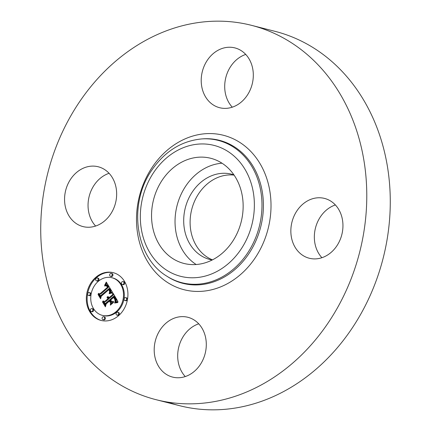 <?xml version="1.0" encoding="UTF-8"?>
<svg xmlns="http://www.w3.org/2000/svg" width="431" height="431" viewBox="0 0 431 431"><rect width="100%" height="100%" fill="white"/><g stroke="black" fill="none" stroke-linecap="round" stroke-linejoin="round"><path stroke-width="0.65" d="M196.164 264.515A54.263 45.196 104.3 0 1 191.159 260.707A54.263 45.196 104.3 0 1 178.057 202.139A54.263 45.196 104.3 0 1 222.024 163.214M212.203 259.99A44.01 36.657 104.3 0 1 209.956 259.505A44.01 36.657 104.3 0 1 192.544 191.639A44.01 36.657 104.3 0 1 231.722 174.221A44.01 36.657 104.3 0 1 233.931 174.873M212.461 259.861A44.01 36.657 104.3 0 1 198.95 193.277A44.01 36.657 104.3 0 1 234.092 175.11M251.526 25.343A193.163 160.887 104.3 0 1 327.948 323.207A193.163 160.887 104.3 0 1 155.984 399.666A193.163 160.887 104.3 0 1 79.563 101.797A193.163 160.887 104.3 0 1 251.526 25.343L275.016 31.334A193.163 160.887 104.3 0 1 351.437 329.203A193.163 160.887 104.3 0 1 179.474 405.657A193.163 160.887 104.3 0 1 167.864 402.128M185.26 376.565A30.865 25.709 104.3 0 1 178.827 346.831A30.865 25.709 104.3 0 1 198.723 323.816M95.623 226.049A30.865 25.709 104.3 0 1 94.254 184.98A30.865 25.709 104.3 0 1 109.086 173.3M232.277 107.184A30.865 25.709 104.3 0 1 225.844 77.451A30.865 25.709 104.3 0 1 245.74 54.435M321.914 257.7A30.865 25.709 104.3 0 1 320.545 216.637A30.865 25.709 104.3 0 1 335.377 204.951M336.746 246.02A30.865 25.709 104.3 0 1 309.264 258.239A30.865 25.709 104.3 0 1 297.056 210.64A30.865 25.709 104.3 0 1 324.532 198.422A30.865 25.709 104.3 0 1 336.746 246.02M244.14 52.873A30.865 25.709 104.3 0 1 250.115 90.09A30.865 25.709 104.3 0 1 219.627 107.718A30.865 25.709 104.3 0 1 210.382 102.75A30.865 25.709 104.3 0 1 204.413 65.534A30.865 25.709 104.3 0 1 234.895 47.906A30.865 25.709 104.3 0 1 244.14 52.873M70.765 178.984A30.865 25.709 104.3 0 1 98.241 166.77A30.865 25.709 104.3 0 1 110.455 214.363A30.865 25.709 104.3 0 1 82.978 226.582A30.865 25.709 104.3 0 1 70.765 178.984M197.129 322.253A30.865 25.709 104.3 0 1 203.098 359.47A30.865 25.709 104.3 0 1 172.615 377.098A30.865 25.709 104.3 0 1 163.365 372.131A30.865 25.709 104.3 0 1 157.396 334.914A30.865 25.709 104.3 0 1 187.878 317.286A30.865 25.709 104.3 0 1 197.129 322.253M227.024 167.023A54.263 45.196 104.3 0 1 237.519 232.454A54.263 45.196 104.3 0 1 183.929 263.443A54.263 45.196 104.3 0 1 167.67 254.71A54.263 45.196 104.3 0 1 157.175 189.279A54.263 45.196 104.3 0 1 210.77 158.29A54.263 45.196 104.3 0 1 227.024 167.023M95.72 277.392A24.642 20.526 104.3 0 1 113.224 272.672A24.642 20.526 104.3 0 1 127.721 291A24.642 20.526 104.3 0 1 118.536 315.707A24.642 20.526 104.3 0 1 101.032 320.427A24.642 20.526 104.3 0 1 86.534 302.104A24.642 20.526 104.3 0 1 95.72 277.392M113.622 272.78A24.642 20.526 -75.7 0 0 96.517 277.596A24.642 20.526 -75.7 0 0 87.304 302.072A24.642 20.526 -75.7 0 0 101.436 320.524M102.325 315.363L103.128 315.567A19.417 16.173 -75.7 0 0 116.914 311.85A19.417 16.173 -75.7 0 0 124.15 292.38A19.417 16.173 -75.7 0 0 112.728 277.941L111.931 277.736A19.417 16.173 104.3 0 1 123.352 292.175A19.417 16.173 104.3 0 1 116.117 311.645A19.417 16.173 104.3 0 1 102.325 315.363A19.417 16.173 104.3 0 1 90.903 300.924A19.417 16.173 104.3 0 1 98.139 281.459A19.417 16.173 104.3 0 1 111.931 277.736M122.307 284.476L123.104 284.681A1.492 1.245 -75.7 0 0 123.848 281.782L123.045 281.578A1.492 1.245 104.3 0 1 122.307 284.476A1.492 1.245 104.3 0 1 123.045 281.578M116.957 315.126L117.755 315.33A1.492 1.245 -75.7 0 0 118.498 312.437L117.695 312.233A1.492 1.245 104.3 0 1 116.957 315.126A1.492 1.245 104.3 0 1 117.695 312.233M124.963 300.547L125.766 300.752A1.492 1.245 -75.7 0 0 126.504 297.853L125.701 297.649A1.492 1.245 104.3 0 1 124.963 300.547A1.492 1.245 104.3 0 1 125.701 297.649M91.21 311.521L92.008 311.726A1.492 1.245 -75.7 0 0 92.751 308.833L91.948 308.628A1.492 1.245 104.3 0 1 91.21 311.521A1.492 1.245 104.3 0 1 91.948 308.628M102.977 319.673L103.774 319.877A1.492 1.245 -75.7 0 0 104.512 316.984L103.715 316.78A1.492 1.245 104.3 0 1 102.977 319.673A1.492 1.245 104.3 0 1 103.715 316.78M96.56 280.872L97.358 281.077A1.492 1.245 -75.7 0 0 98.096 278.184L97.298 277.979A1.492 1.245 104.3 0 1 96.56 280.872A1.492 1.245 104.3 0 1 97.298 277.979M110.541 276.325L111.338 276.53A1.492 1.245 -75.7 0 0 112.082 273.637L111.279 273.432A1.492 1.245 104.3 0 1 110.541 276.325A1.492 1.245 104.3 0 1 111.279 273.432M88.549 295.45L89.352 295.655A1.492 1.245 -75.7 0 0 90.09 292.762L89.292 292.557A1.492 1.245 104.3 0 1 88.549 295.45A1.492 1.245 104.3 0 1 89.292 292.557M112.335 292.029L109.307 292.821L110.142 290.709L109.178 288.474L100.876 295.542L100.638 297.25L98.36 293.425L99.944 293.823L107.508 287.245L106.231 285.71L104.652 285.974L106.312 285.435L107.653 286.981L108.079 286.75L106.452 284.719L104.652 285.333L106.285 282.068L112.335 292.029M112.168 292.978L109.226 293.694L109.167 293.414L111.484 292.719L112.152 292.676L112.168 292.978M109.652 291.771L108.903 289.589L101.253 296.232L100.617 298.802L98.069 294.524L98.16 294.152L100.547 298.166L101.043 296.032L108.962 289.142L109.786 290.747L109.652 291.771M112.793 292.8L117.97 301.49L114.867 302.104L115.519 299.507L113.832 296.156L110.277 299.249L110.578 299.76L113.719 297.029L115.115 299.626L115.018 301.188L114.888 299.62L113.639 297.417L110.702 299.971L111.457 301.231L113.536 301.458L110.352 304.227L110.778 301.722L109.636 299.804L105.805 303.138L105.455 305.067L103.009 300.957L104.808 301.463L108.079 298.618L107.028 297.573L108.283 298.441L108.639 298.128L107.211 296.857L108.332 296.792L109.275 297.573L112.486 294.782L112.793 292.8M117.884 302.53L114.657 303.047L116.165 302.293L117.884 302.53M113.639 302.298L110.352 305.153L113.639 302.298M110.449 302.794L109.426 301.08L106.171 303.909L105.396 306.824L102.508 301.975L102.589 301.587L105.32 306.177L105.956 303.78L109.506 300.693L110.449 302.794M113.455 293.91L113.283 294.987L110.077 297.778L109.275 297.573M112.486 294.782L113.283 294.987M108.607 296.927L107.939 297.196M107.47 297.078L109.307 298.069L109.081 298.645L108.283 298.441M107.103 297.896L108.084 298.155M108.666 298.538L108.876 298.823L105.611 301.668L104.808 301.463M103.823 301.188L105.611 304.194M109.636 299.804L110.438 300.008L111.581 301.926L111.333 303.376M113.418 301.56L111.457 301.231M113.832 296.156L114.63 296.361L116.278 299.523L115.923 301.754L115.12 301.549M107.906 296.717L108.515 296.873M107.68 296.733L108.483 296.932M107.448 296.776L108.251 296.981M107.211 296.857L108.014 297.061M107.631 297.126L108.434 297.331M107.782 297.185L108.585 297.39M107.928 297.266L108.731 297.471M108.062 297.358L108.86 297.562M108.186 297.46L108.984 297.665M108.3 297.584L109.102 297.789M108.407 297.719L109.21 297.923M108.504 297.864L109.307 298.069M108.574 297.999L109.377 298.204M108.639 298.128L109.442 298.333M107.028 297.573L107.502 297.697M107.238 297.934L108.041 298.139M107.367 297.983L108.089 298.166M107.491 298.042L108.116 298.204M107.605 298.112L108.154 298.252M107.712 298.193L108.203 298.317M107.815 298.279L108.251 298.392M107.906 298.381L108.709 298.586M107.998 298.494L108.795 298.699M108.079 298.618L108.876 298.823M110.778 301.722L111.581 301.926M113.639 297.417L114.037 297.519M113.773 297.611L114.156 297.713M113.903 297.794L114.269 297.891M114.016 297.972L114.377 298.063M114.118 298.128L114.474 298.22M114.21 298.279L114.56 298.371M114.323 298.478L114.673 298.564M114.43 298.667L114.77 298.753M114.527 298.845L114.856 298.931M114.619 299.017L114.932 299.098M114.7 299.179L114.991 299.254M114.77 299.335L115.045 299.405M110.578 299.76L110.859 299.831M114.01 296.474L114.808 296.673M114.484 297.288L115.287 297.492M114.775 297.762L115.578 297.966M114.921 298.01L115.724 298.214M115.05 298.252L115.853 298.457M115.169 298.489L115.966 298.688M115.266 298.71L116.068 298.915M115.352 298.92L116.154 299.125M115.422 299.125L116.225 299.329M115.481 299.319L116.278 299.523M115.519 299.507L116.322 299.712M115.546 299.68L116.348 299.884M115.556 299.847L116.359 300.051M115.551 300.014L116.354 300.218M115.535 300.192L116.338 300.396M115.503 300.385L116.305 300.59M115.454 300.596L116.257 300.8M115.395 300.811L116.192 301.016M115.319 301.043L116.117 301.247M115.228 301.291L116.031 301.495M115.002 301.819L115.406 301.921M106.791 282.903L105.848 284.697M106.317 284.686L107.524 285.053L108.44 286.098L108.881 286.949L107.653 286.981M106.64 285.613L106.263 285.721M108.106 287.094L108.31 287.445L100.746 294.028L99.157 293.63L100.768 296.329M109.178 288.474L109.975 288.678L110.923 290.607L110.411 292.412L109.609 292.207M106.112 282.44L106.581 282.558M105.945 282.795L106.743 283M105.773 283.145L106.576 283.35M105.606 283.479L106.409 283.684M105.433 283.803L106.236 284.007M105.266 284.11L106.069 284.315M105.099 284.412L105.897 284.611M104.927 284.697L105.45 284.826M104.76 284.966L105.051 285.042M106.452 284.719L107.249 284.923M106.586 284.778L107.389 284.977M106.721 284.848L107.524 285.053M106.856 284.939L107.653 285.144M106.985 285.053L107.788 285.257M107.12 285.182L107.922 285.387M107.249 285.333L108.052 285.537M107.384 285.5L108.181 285.705M107.513 285.688L108.31 285.893M107.642 285.893L108.44 286.098M107.734 286.055L108.531 286.259M107.82 286.216L108.623 286.421M107.906 286.389L108.709 286.593M107.992 286.561L108.795 286.766M108.079 286.75L108.881 286.949M106.074 285.392L106.43 285.484M105.945 285.392L106.554 285.548M105.805 285.408L106.608 285.613M105.665 285.446L106.462 285.651M105.514 285.494L106.312 285.699M105.353 285.559L105.848 285.683M105.191 285.64L105.595 285.742M105.019 285.737L105.379 285.828M104.841 285.85L105.175 285.936M104.652 285.974L104.975 286.06M106.231 285.71L106.947 285.893M106.435 285.812L107.001 285.952M106.543 285.882L107.044 286.012M106.646 285.968L107.103 286.087M106.748 286.076L107.174 286.184M106.856 286.195L107.249 286.297M106.958 286.329L107.33 286.421M107.06 286.475L107.416 286.567M107.163 286.642L107.508 286.728M107.508 287.245L108.31 287.445M99.944 293.823L100.746 294.028M98.36 293.425L99.157 293.63M109.275 288.614L110.077 288.818M109.377 288.759L110.174 288.964M109.469 288.905L110.271 289.109M109.566 289.05L110.363 289.255M109.657 289.201L110.455 289.406M109.76 289.384L110.562 289.589M109.851 289.562L110.648 289.767M109.927 289.74L110.729 289.939M109.997 289.907L110.794 290.111M110.05 290.074L110.853 290.278M110.094 290.241L110.891 290.446M110.12 290.402L110.923 290.607M110.137 290.559L110.939 290.763M110.142 290.709L110.945 290.914M110.137 290.86L110.939 291.065M110.115 291.011L110.918 291.216M110.083 291.167L110.886 291.372M110.034 291.329L110.837 291.534M109.975 291.491L110.778 291.695M109.905 291.663L110.708 291.868M109.819 291.841L110.622 292.046M109.722 292.019L110.519 292.223M109.485 292.401L110.024 292.536M109.345 292.595L109.657 292.676M110.336 304.836L110.632 304.911M111.726 292.687L112.157 292.8M111.484 292.719L112.162 292.891M111.225 292.768L112.028 292.972M110.945 292.827L111.667 293.015M110.643 292.908L111.3 293.075M110.325 293.005L110.929 293.155M109.986 293.112L110.551 293.258M109.625 293.236L110.158 293.376M109.167 293.414L109.652 293.538M117.9 302.427L116.726 302.54M117.55 302.233L117.911 302.33M117.189 302.223L117.9 302.406M116.839 302.228L117.641 302.433M116.499 302.25L117.302 302.454M116.165 302.293L116.968 302.497M115.847 302.352L116.623 302.551M115.535 302.433L116.192 302.6M115.233 302.53L115.788 302.67M114.942 302.643L115.411 302.761M114.662 302.777L115.055 302.88M101.043 296.032L101.382 296.119M98.069 294.524L98.435 294.621M108.903 289.589L109.302 289.691M108.984 289.702L109.361 289.799M109.065 289.821L109.426 289.912M109.135 289.934L109.485 290.025M109.232 290.106L109.571 290.192M109.318 290.284L109.646 290.365M109.399 290.462L109.722 290.542M109.463 290.639L109.776 290.72M109.522 290.823L109.813 290.898M105.956 303.78L106.241 303.85M102.508 301.975L102.874 302.072M109.426 301.08L109.792 301.172M153.91 172.147A67.554 56.267 104.3 0 1 234.297 156.286A67.554 56.267 104.3 0 1 240.784 249.587A67.554 56.267 104.3 0 1 160.402 265.448A67.554 56.267 104.3 0 1 153.91 172.147M166.754 276.136C134.887 257.118 128.002 203.4 152.17 169.62C165.148 151.098 181.683 140.867 201.778 138.922A73.442 61.17 104.3 0 1 256.634 176.252A73.442 61.17 104.3 0 1 247.211 253.633A73.442 61.17 104.3 0 1 166.754 276.136L167.702 276.74A73.803 61.477 104.3 0 1 167.228 276.433M201.778 138.922L202.899 138.841A73.803 61.477 104.3 0 1 258.029 176.36A73.803 61.477 104.3 0 1 248.563 254.128A73.803 61.477 104.3 0 1 167.702 276.74M254.99 258.174A79.687 66.374 104.3 0 1 160.17 276.885A79.687 66.374 104.3 0 1 152.52 166.829A79.687 66.374 104.3 0 1 247.335 148.119A79.687 66.374 104.3 0 1 254.99 258.174M118.019 314.84L118.816 315.045M97.621 280.586L98.419 280.791M155.984 399.666L179.474 405.657"/></g></svg>
